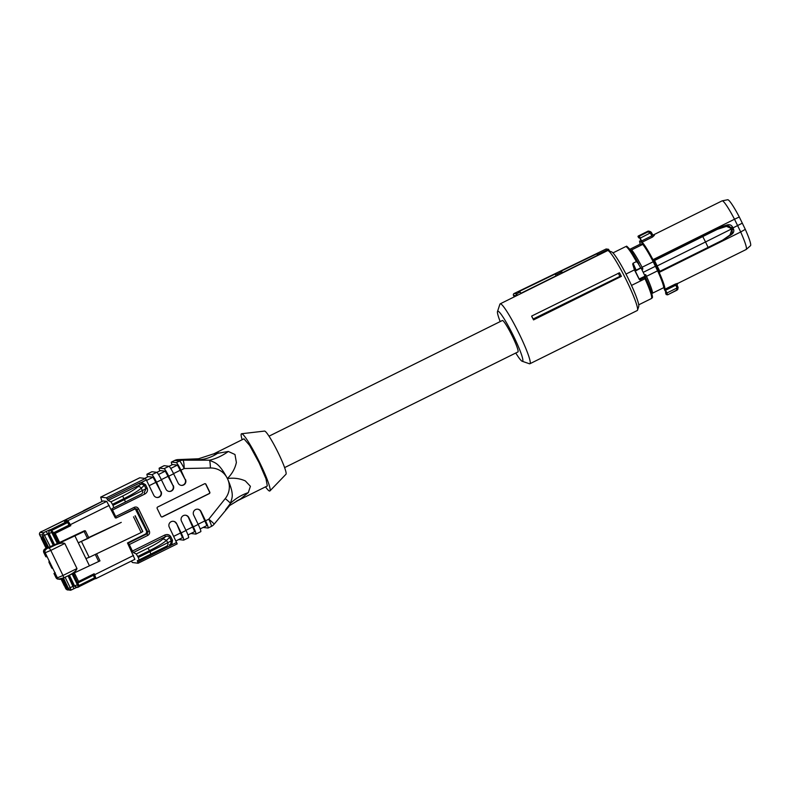 <?xml version="1.0" encoding="UTF-8"?>
<svg xmlns="http://www.w3.org/2000/svg" width="790" height="790" viewBox="0 0 790 790"><rect width="100%" height="100%" fill="white"/><g stroke="black" fill="none" stroke-linecap="round" stroke-linejoin="round"><path stroke-width="1.19" d="M522.18 361.257L529.418 363.756A33.437 3.723 -116.4 0 0 529.883 363.756L637.244 310.529A33.437 3.723 -116.4 0 0 637.53 310.154A33.437 3.723 -116.4 0 0 626.816 281.122A33.437 3.723 -116.4 0 0 608.014 250.628A33.437 3.723 -116.4 0 0 607.55 250.618L500.188 303.844A33.437 3.723 -116.4 0 0 499.902 304.219L497.503 311.487A27.956 3.121 63.6 0 1 513.846 336.678A27.956 3.121 63.6 0 1 522.18 361.257A27.956 3.121 63.6 0 1 515.771 353.012M529.883 363.756A33.437 3.723 -116.4 0 0 519.455 334.348A33.437 3.723 -116.4 0 0 500.188 303.844M621.384 276.352L533.546 319.901A33.437 3.723 -116.4 0 0 531.68 316.316L533.23 318.972L619.903 276.362L621.384 276.352A33.437 3.723 -116.4 0 0 619.508 272.777L531.69 316.049M637.53 310.154L638.725 306.52A30.692 3.417 -116.4 0 0 628.889 279.867A30.692 3.417 -116.4 0 0 611.638 251.872L608.014 250.628M609.692 251.2L608.498 249.285L598.682 254.034L596.855 253.807L597.704 255.506M599.156 254.785L598.682 254.034M597.576 255.288L562.421 272.718M596.855 253.807L560.1 271.632L561.878 271.849L562.549 272.925M561.878 271.849L556.97 274.229L557.671 275.345M521.074 293.495L520.166 292.043L518.438 291.826L555.192 274.012L556.229 276.066M555.192 274.012L556.97 274.229M520.936 293.278L556.091 275.858M520.166 292.043L516.492 293.821L517.411 295.302M516.008 296.003L516.492 293.821L514.112 293.525A1.373 1.363 -83 0 1 514.122 293.525L606.098 248.998M500.188 321.579A27.956 3.121 63.6 0 1 497.503 311.487M533.546 319.901L533.23 318.972M619.903 276.362A34.266 3.822 -116.4 0 0 618.264 273.221M608.498 249.285L606.118 248.988L514.112 293.525A1.373 1.373 0 0 0 513.47 295.361L514.221 296.882L513.49 295.361A1.373 1.363 -83 0 1 514.112 293.534M284.607 467.611L517.944 351.935A17.538 1.955 -116.4 0 0 512.187 335.928A17.538 1.955 -116.4 0 0 502.509 320.483A17.538 1.955 -116.4 0 0 502.361 320.503L269.025 436.179M241.602 433.74L264.561 431.073A24.115 2.686 63.6 0 1 278.347 453.104A24.115 2.686 63.6 0 1 285.96 474.257L269.943 490.906A31.926 3.555 -116.4 0 0 259.861 462.91A31.926 3.555 -116.4 0 0 241.602 433.74A31.926 3.555 -116.4 0 0 242.155 439.714M265.519 486.857A31.926 3.555 -116.4 0 0 269.943 490.906M227.471 478.691A18.634 18.466 -83 0 1 225.249 498.599A8.226 0.583 38.6 0 1 230.492 503.349C231.569 498.075 235.104 496.12 227.49 478.681L227.51 478.424C232.132 473.812 235.084 468.48 236.378 462.446L234.976 454.507L228.33 451.465L213.359 454.062L243.962 438.815L249.61 445.392L259.12 462.812L265.993 478.77L267.326 485.959L236.921 501.028L229.663 505.551M227.56 478.523C234.018 477.693 239.953 478.493 245.344 480.932L250.41 486.294L248.307 492.604L240.664 498.836L236.279 501.275M225.565 509.876L230.492 503.349C235.4 498.589 241.335 495.014 248.307 492.604M214.041 524.205A8.226 0.583 -141.4 0 0 214.13 524.185L229.722 505.501L240.664 498.836M195.387 459.197L193.915 459.267M213.557 453.885L198.507 458.783L178.135 459.592A8.226 8.226 0 0 0 174.679 460.452A8.226 0.918 -116.4 0 0 174.63 460.501M218.326 452.818C211.898 457.252 205.015 459.602 197.678 459.869L190.499 459.681L192.898 459.286L178.155 459.592M228.33 451.465C222.306 455.81 216.035 458.714 209.528 460.185L182.954 460.185A8.226 1.086 88.8 0 1 184.198 468.539L210.387 467.986A18.634 18.466 -83 0 1 227.322 478.385C218.356 461.646 214.534 462.999 209.528 460.185A8.226 1.086 88.8 0 1 210.387 467.986M211.286 526.426A8.226 0.918 -116.4 0 0 211.355 526.417A8.226 8.226 0 0 0 214.13 524.185A8.226 0.583 -141.4 0 0 208.787 519.188L225.249 498.599M94.919 578.537A1.096 1.086 97 0 0 95.975 578.596L134.873 559.31L127.476 542.957L146.022 533.764L146.772 531.561L147.641 531.67A1.649 1.629 -83 0 1 146.891 533.872L147.829 535.373L129.284 544.567L132.434 551.064L164.597 535.116C167.292 534 169.366 534.544 170.798 536.765L169.643 537.407C168.784 536.035 167.401 535.768 165.515 536.607L164.597 535.116M175.943 540.913L182.48 537.674L176.595 523.553A4.108 4.078 -83 0 0 169.623 522.99A4.108 4.078 -83 0 0 169.277 527.177L177.187 543.875L138.151 563.231L132.493 562.529L131.229 561.137M176.595 523.553L181.137 532.894L186.015 530.475L181.473 521.133A4.108 4.078 -83 0 1 185.64 515.238A4.108 4.078 -83 0 1 188.8 517.509L193.333 526.851L198.211 524.432L193.678 515.09A4.108 4.078 -83 0 1 197.836 509.195A4.108 4.078 -83 0 1 200.996 511.456L205.538 520.798L208.787 519.188A8.226 0.918 -116.4 0 1 211.355 526.417L208.096 528.036A8.226 0.918 -116.4 0 0 205.538 520.798M172.605 464.55L177.464 465.103L185.117 479.451L180.94 470.149A8.226 0.918 -116.4 0 0 176.269 462.644L171.489 462.051A8.226 0.918 -116.4 0 0 171.42 462.061A8.226 0.918 -116.4 0 0 172.032 464.826M185.472 479.49A4.108 4.078 -83 0 1 181.315 485.386A4.108 4.078 -83 0 1 178.155 483.125L173.622 473.783L168.744 476.202A8.226 0.918 -116.4 0 0 164.073 468.687L159.294 468.105A8.226 0.918 -116.4 0 0 159.225 468.115A8.226 0.918 -116.4 0 0 159.827 470.87M160.41 470.603L165.268 471.146L172.911 485.495L168.744 476.202M173.277 485.544A4.108 4.078 -83 0 1 169.119 491.439A4.108 4.078 -83 0 1 165.959 489.168L161.417 479.826L156.539 482.246A8.226 0.918 -116.4 0 0 151.868 474.741L147.088 474.148A8.226 0.918 -116.4 0 0 147.019 474.158A8.226 0.918 -116.4 0 0 147.631 476.923M156.736 497.453A4.108 4.078 97 0 0 160.716 491.548L156.539 482.246M161.081 491.587A4.108 4.078 -83 0 1 156.914 497.483A4.108 4.078 -83 0 1 153.754 495.221L146.357 479.974L141.42 482.423L141.657 484.013L144.323 485.277L141.242 488.21C138.122 490.955 132.434 494.392 124.188 498.529L112.466 504.336L110.946 501.838L108.033 500.425L106.383 497.828L100.735 497.127L101.92 501.522M147.187 488.141C148.046 490.639 147.207 492.634 144.679 494.106L144.175 492.654L146.031 488.783L144.323 485.277L145.488 484.635L147.187 488.141L112.97 505.363L112.466 504.336M144.679 494.106L112.516 510.044L115.666 516.542L134.211 507.348C136.078 506.637 137.529 507.14 138.576 508.849L149.32 530.969C150.021 532.855 149.517 534.317 147.829 535.373M157.664 507.012L204.511 483.786A1.096 1.086 -83 0 1 205.963 484.28L209.785 492.15A1.096 1.086 -83 0 1 209.291 493.622L162.444 516.848A1.096 1.086 -83 0 1 160.982 516.344L157.171 508.474A1.096 1.086 -83 0 1 157.664 507.012M103.065 500.969L106.749 501.383L115.301 517.885L116.179 517.983L115.666 516.542M112.516 510.044L112.002 508.602L113.819 507.773L112.97 505.363M177.187 543.875L138.151 563.231L137.312 560.722L139.129 559.893L138.28 557.483L136.255 553.968L133.352 552.556L132.434 551.064M129.284 544.567L128.345 543.066L146.891 533.872L146.022 533.764M127.476 542.957L128.345 543.066M137.776 556.456L149.498 550.65L147.977 548.151C155.304 544.478 160.34 541.397 163.096 538.908L166.552 540.33L167.717 542.73L172.497 540.261L171.746 544.873L170.719 543.856L171.341 540.903L169.643 537.407L166.552 540.33C163.431 543.076 157.743 546.512 149.498 550.65L150.001 551.677L138.28 557.483M176.684 542.424L137.737 561.976M176.239 523.503A4.108 4.078 97 0 0 173.257 521.272M178.757 539.521A8.226 0.918 -116.4 0 0 178.846 539.55L183.626 540.143A8.226 0.918 -116.4 0 0 183.695 540.133A8.226 0.918 -116.4 0 0 181.137 532.894M188.514 537.723A8.226 0.918 -116.4 0 0 188.583 537.713A8.226 0.918 -116.4 0 0 186.015 530.475M187.971 534.949L194.686 531.621L188.435 517.46A4.108 4.078 97 0 0 185.453 515.218M190.953 533.467A8.226 0.918 -116.4 0 0 191.052 533.507L195.831 534.089A8.226 0.918 -116.4 0 0 195.9 534.08A8.226 0.918 -116.4 0 0 193.333 526.851M200.709 531.67A8.226 0.918 -116.4 0 0 200.779 531.66A8.226 0.918 -116.4 0 0 198.211 524.432M200.176 528.905L206.881 525.577L200.64 511.416A4.108 4.078 97 0 0 197.658 509.175M203.158 527.424A8.226 0.918 -116.4 0 0 203.247 527.453L208.027 528.046A8.226 0.918 -116.4 0 0 208.096 528.036M172.645 464.52L169.06 466.307L172.645 464.52M185.117 479.451A4.108 4.078 -83 0 1 181.137 485.366M164.053 465.745A8.226 0.918 63.6 0 1 164.103 465.695A8.226 0.918 63.6 0 1 164.172 465.685L159.294 468.105M173.622 473.783A8.226 0.918 63.6 0 0 168.951 466.268L164.172 465.685M172.911 485.495A4.108 4.078 -83 0 1 168.932 491.41M151.848 471.788A8.226 0.918 63.6 0 1 151.907 471.739A8.226 0.918 63.6 0 1 151.976 471.729L147.088 474.148M161.417 479.826A8.226 0.918 63.6 0 0 156.756 472.321L151.976 471.729M148.204 476.647L153.062 477.2L160.716 491.548M139.652 477.841A8.226 0.918 63.6 0 1 139.702 477.792A8.226 0.918 63.6 0 1 139.771 477.782L100.735 497.127M146.357 479.974L145.419 478.473L139.771 477.782M141.37 494.066L141.351 494.076A2.745 2.508 -116.8 0 1 141.331 494.086L125.541 501.956L122.667 496.031C129.994 492.358 135.031 489.267 137.786 486.788L140.215 484.477L139.395 483.174L141.42 482.423L145.488 484.635M205.015 483.668A1.096 1.086 -83 0 1 205.746 484.26L209.567 492.121A1.096 1.086 -83 0 1 209.073 493.592L162.227 516.818A1.096 1.086 -83 0 1 161.723 516.927M146.772 531.561L135.189 508.642M170.719 543.856L169.494 544.774L169.909 546.018M166.641 546.216L139.129 559.893L150.851 554.086L150.001 551.677L167.717 542.73A2.745 2.508 -116.8 0 1 166.641 546.216M108.033 500.425L141.657 484.013M645.163 276.648L645.736 278.041L644.995 278.732L631.506 285.417M632.701 264.097L633.067 263.248L636.128 270.131L635.446 270.486L632.701 264.097L634.429 269.884L625.986 274.071M627.329 247.092C629.255 247.853 633.047 253.432 638.705 263.83L636.394 261.599L633.067 263.248M645.736 278.041L645.756 278.07C656.243 303.153 651.276 296.517 651.375 298.561A28.983 3.229 -116.4 0 0 644.995 278.732L644.442 277.586L640.848 279.364L641.085 280.667L639.258 279.393L634.429 269.884M636.394 261.599C631.141 252.198 627.635 247.201 625.877 246.599L626.49 246.49C626.194 245.522 627.537 246.776 630.519 250.252L640.838 268.116L636.128 270.131L640.69 267.879M644.67 277.448L640.72 279.423L639.189 279.048L635.308 271.059L640.838 268.116M644.571 277.576A1.096 1.057 -2.3 0 0 645.045 276.144L644.65 277.458M645.045 276.144L639.535 278.831M639.258 279.393L640.66 279.502M634.923 270.881L635.772 270.654L635.2 271.029M641.194 268.175L645.045 276.105L641.194 268.205M651.75 293.544L663.758 287.659A25.764 2.874 -116.4 0 0 657.596 270.812L653.202 261.757L642.082 267.267L642.922 268.995L641.855 269.528M644.571 275.127L645.637 274.594A25.487 2.844 63.6 0 1 652.54 293.159M645.637 274.594L646.477 276.322L657.596 270.812M643.218 272.333L655.374 266.299M630.588 250.341L631.526 249.887A25.487 2.844 63.6 0 1 642.922 268.995M652.639 293.169C652.234 290.108 650.18 284.499 646.477 276.322M676.536 290.345L677.02 287.985L667.037 292.932L665.486 290.305L664.943 290.562L667.807 294.729A32.884 3.664 63.6 0 1 667.668 294.838L666.227 294.571L665.486 292.735L666.76 294.601M666.493 293.189L667.096 294.522A32.39 3.614 63.6 0 1 666.681 294.67A32.39 3.614 63.6 0 1 666.069 294.403M664.943 290.562L664.242 289.031A26.633 2.972 63.6 0 0 658.583 272.57L658.139 271.681L659.255 271.572L653.992 260.73L652.876 260.848L652.451 259.94L734.512 219.235A27.127 3.022 -116.4 0 0 728.331 208.274A27.127 3.022 -116.4 0 0 722.327 200.838A27.127 3.022 -116.4 0 0 722.188 200.838A27.127 3.022 -116.4 0 0 722.1 200.867L653.409 234.916M642.082 267.267A25.764 2.874 -116.4 0 0 631.635 249.897L642.744 244.387A25.764 2.874 -116.4 0 1 646.526 249.828A25.764 2.874 63.6 0 1 653.202 261.757M642.744 244.387L640.354 244.09L629.818 249.314M641.826 242.876A0.553 0.514 -44.1 0 1 642.122 242.204L641.539 240.98L640.976 241.187L641.826 242.876A26.633 2.972 63.6 0 1 646.408 249.255A26.633 2.972 63.6 0 1 652.451 259.94M640.976 241.187L639.367 236.151L641.539 240.98L651.859 235.864L652.55 237.03L654.377 235.282L652.619 234.719L651.859 235.864L650.407 233.169L647.464 231.48M638.053 236.714L638.873 237.928L638.142 236.151A0.553 0.543 40.6 0 0 638.053 236.714A32.39 3.614 63.6 0 1 638.468 236.566A32.39 3.614 63.6 0 1 639.08 236.842M639.525 241.009L640.009 242.649A26.633 2.972 63.6 0 0 640.157 244.189L639.525 241.009M677.099 283.926L677.079 285.101L677.702 283.324L675.381 284.054L675.806 285.19L665.486 290.305L664.242 289.031M658.583 272.57L659.166 272.392A27.127 3.022 63.6 0 1 664.953 289.229L675.381 284.054M658.139 271.681L659.166 272.392L740.704 231.974L734.512 219.235L739.292 216.974L745.296 229.347A25.665 2.864 -116.4 0 1 750.5 245.7L746.204 249.482L677.514 283.541M659.255 271.572L659.966 271.809L659.255 271.572L659.808 271.335L657.152 265.934L656.599 266.171M652.876 260.848L654.239 260.009L653.992 260.73L654.545 260.502L657.152 265.934L705.529 241.957L702.517 236.072L718.762 227.629L727.215 224.943C729.526 224.33 731.254 224.953 732.409 226.799L730.839 227.915L731.402 229.031L705.529 241.957L708.097 247.398L722.662 240.13L730.009 234.966L731.56 230.364L731.027 229.228L730.474 228.113L725.684 226.029C727.975 225.436 729.693 226.068 730.839 227.915L730.474 228.113M639.861 238.323L651.365 232.388L648.521 231.618L639.367 236.151A32.884 3.664 -116.4 0 0 638.735 235.874A32.884 3.664 -116.4 0 0 638.458 235.914L638.142 236.151A0.553 0.543 40.6 0 1 638.31 236.022M745.967 249.522C747.37 249.018 745.612 243.172 740.704 231.974L745.296 229.347M667.096 294.522A0.553 0.543 40.6 0 0 667.807 294.729L676.961 290.197L678.136 287.55M732.409 226.799L732.972 227.915L731.402 229.031L731.935 230.157L733.495 229.041L732.972 227.915L742.314 223.165M733.495 229.041C734.236 231.085 733.653 232.853 731.767 234.324L722.662 240.13M731.56 230.364L731.935 230.157C732.666 232.191 732.103 233.949 730.237 235.41L731.767 234.324M653.231 260.108L718.762 227.629M677.079 285.101L675.806 285.19L676.99 287.876L678.136 287.53L677.079 285.101M676.99 287.876L678.126 287.521L677.652 289.644M708.097 247.398L659.808 271.335L659.976 271.809L722.85 240.595L659.966 271.809M725.921 226.542L717.399 229.297L717.123 228.794L727.215 224.943M739.292 216.974A25.665 2.864 -116.4 0 0 727.847 199.732A25.665 2.864 -116.4 0 0 727.718 199.742L722.188 200.838M650.466 233.267L651.355 232.388L652.678 234.818M652.659 234.768L651.503 232.635M78.556 581.489L77.914 582.941L93.536 575.199L94.168 573.747L78.556 581.489L74.349 572.819M64.652 520.817L67.13 521.479L51.261 529.349L58.401 543.056L84.421 530.762L85.429 530.89L88.895 538.02L78.279 542.809L121.265 522.378A31.788 2.311 154.1 0 1 110.175 527.463L88.658 537.526M58.519 542.997L53.602 532.885L55.201 533.398L70.814 525.656L70.34 524.669L109.237 505.393M67.13 521.479L69.026 525.113L70.814 525.656M93.378 575.268L94.938 578.774L79.276 586.536L94.948 578.764M73.253 573.343L77.756 582.921M72.097 573.895L77.371 584.748L74.586 585.913L77.114 587.434L78.2 587.158L77.371 584.748L78.398 584.235L73.134 573.402M78.398 584.235L79.247 586.644L78.23 587.158A2.745 2.745 0 0 1 77.114 587.434L73.835 585.943L70.182 587.691L65.116 577.263M58.401 543.056L45.07 548.902L49.247 547.905L85.429 530.89M67.594 576.038L99.994 560.88L96.568 553.82M106.749 501.383L67.851 520.669L70.34 524.669L53.453 532.865M69.026 525.113L53.444 532.845M103.125 500.939L84.313 510.715M52.624 546.226C58.569 543.392 62.637 542.463 64.8 543.471L50.797 550.413L49.247 547.905M67.19 576.226L61.008 579.07A2.745 2.716 -83 0 1 57.374 577.816L62.973 575.485L63.832 577.895L67.19 576.226C73.134 573.421 76.393 570.864 76.976 568.543L64.8 543.471M89.379 565.68L74.813 535.679M84.135 531.532L87.591 538.662M54.589 544.725L49.158 533.536L52.97 531.868M42.393 536.588L44.586 539.145L48.506 547.213M95.254 554.442L98.701 561.532M68.829 589.36L71.011 590.11L67.249 589.913L65.945 588.985L68.829 589.36L63.486 578.063M83.424 510.893L42.433 531.216L83.839 510.942M53.839 544.754L48.407 533.566L49.158 533.536A2.745 2.696 -92.2 0 1 50.382 529.873L57.374 543.56M45.85 556.752L43.806 552.546L45.198 552.733L47.222 556.92L45.84 556.723M47.222 556.92L57.374 577.816L56.001 577.648A2.745 2.716 97 0 0 58.105 579.159L63.832 577.895M135.169 515.732L142.812 531.473L141.163 532.539L89.171 557.345L81.528 541.614M89.171 557.345L85.922 558.55M65.274 587.355A1.096 1.086 97 0 0 66.113 587.957L64.326 585.844L61.067 579.11L65.274 587.355L65.876 587.424L65.373 585.982L66.982 585.271L67.841 587.681L66.716 588.027A1.096 1.086 97 0 0 67.328 587.928L67.841 587.681M43.035 536.647L41.939 536.815C41.041 537.595 41.041 538.563 41.929 539.718L46.126 548.369L41.939 539.728L41.445 538.276L42.048 538.355A1.096 1.086 -83 0 1 42.541 536.884L44.102 539.382L44.586 539.145L42.453 535.018L43.193 532.825L50.185 546.512M55.211 572.711L53.967 573.471L55.34 573.639M55.981 577.638L53.967 573.471L55.981 577.628L58.105 579.159M515.791 295.648L513.49 295.361M171.42 462.061L174.679 460.452A8.226 0.918 -116.4 0 1 174.748 460.442A8.226 8.147 97 0 1 178.175 459.592L182.954 460.185A8.226 8.147 97 0 0 179.528 461.024L176.269 462.644M170.798 536.765L172.497 540.261M171.489 462.051L174.748 460.442L179.528 461.024A8.226 0.918 -116.4 0 1 184.198 468.539L180.94 470.149M133.352 552.556L165.515 536.607L163.096 538.908M168.951 466.268L164.073 468.687M156.756 472.321L151.868 474.741M139.395 483.174L107.213 499.132M145.419 478.473L106.383 497.828M134.734 508.78A1.649 1.629 -83 0 1 135.633 508.642L116.189 517.973L134.725 508.79L134.211 507.348M135.633 508.642A1.649 1.629 -83 0 1 136.897 509.54L138.576 508.849M136.028 509.441L136.897 509.54L147.641 531.67L149.32 530.969M59.605 542.454L55.201 533.398M133.54 555.449L94.652 574.735L94.168 573.747M125.541 501.956L113.819 507.773L125.541 501.956M122.667 496.031L110.946 501.838M147.977 548.151L136.255 553.968M180.772 532.855L173.731 536.341M192.967 526.802L185.927 530.297M205.173 520.758L198.122 524.244M170.719 468.44L177.464 465.103M173.533 473.595L180.574 470.109M160.439 470.563L156.845 472.351L160.489 470.563M158.523 474.494L165.268 471.146M161.328 479.649L168.379 476.153M144.698 478.385L148.283 476.607M146.565 480.419L153.062 477.2M149.132 485.692L156.173 482.206M141.351 494.076A2.745 2.508 -116.8 0 0 142.407 490.61L141.242 488.21A2.745 2.489 -133.5 0 0 137.786 486.788M651.671 297.129A27.887 3.111 -116.4 0 0 645.766 278.1L645.163 276.54M635.772 270.654L636.286 270.377M653.202 260.127L652.975 259.653A27.127 3.022 63.6 0 0 646.793 248.702A27.127 3.022 63.6 0 0 642.122 242.204L652.55 237.03M640.265 241.967L640.009 242.649L640.265 241.967M702.517 236.072L654.239 260.009L654.545 260.502L717.399 229.297M653.221 235.134L654.377 235.282M134.912 559.31L96.015 578.586L94.652 574.735L93.536 575.199L94.523 577.628M78.98 585.548L94.612 577.806M52.091 530.248L67.752 522.486M67.239 521.598A1.096 1.086 -83 0 1 67.851 520.669L65.175 520.333A1.096 1.086 97 0 0 64.573 521.173M67.831 522.654L69.224 525.143M64.652 521.795C64.286 520.748 64.869 520.018 66.409 519.583L65.175 520.333M78.24 587.138L79.227 586.654M76.591 587.454L71.051 590.091L70.182 587.691L68.503 588.392M48.012 547.45L44.102 539.382L42.976 539.856L46.926 547.974M47.321 547.776L45.05 548.902L43.806 552.565A2.745 2.716 -83 0 1 45.07 548.902M76.976 568.543L62.973 575.485L50.797 550.413L45.198 552.733A2.745 2.716 -83 0 1 46.442 549.07M53.108 545.061L47.677 533.872L48.407 533.566L49.632 529.902L43.193 532.825L40.349 532.47A1.649 1.629 97 0 0 39.599 534.672L42.453 535.018M46.126 531.374L47.677 533.872L43.075 536.025M68.049 575.821L73.964 588.649L71.011 590.11M68.75 575.485L73.835 585.943L74.586 585.913L69.382 575.179M67.348 587.928L62.993 578.3M65.373 585.982L61.887 578.793M41.712 536.943L40.645 536.815L39.559 534.652C39.135 532.993 40.093 531.848 42.413 531.216L40.349 532.47M51.409 529.359L49.632 529.902M65.056 587.158L65.945 588.985L68.167 589.755M65.155 587.306L65.955 588.945M42.048 538.355L42.976 539.856M65.876 587.424A1.096 1.086 97 0 0 66.716 588.027L66.113 587.957M41.376 537.398A1.096 1.086 97 0 1 40.645 536.815L39.569 534.603M41.485 537.417L40.606 536.746M41.445 538.276A1.096 1.086 -83 0 1 41.939 536.815L41.9 536.835M52.594 567.98L51.696 567.872L49.069 562.46L49.968 562.569M141.163 532.539L133.52 516.798M142.723 531.66L135.08 515.919M52.851 568.514L52.545 568.474A1.096 1.086 -83 0 1 51.696 567.872L49.059 562.46A1.096 1.096 0 0 1 49.296 561.186A1.096 1.086 97 0 0 49.069 562.46L49.069 562.45M51.696 567.852L51.696 567.872A1.096 1.096 0 0 0 52.545 568.474M188.583 537.713L183.695 540.133M200.779 531.66L195.9 534.08M139.702 477.792L100.666 497.137M151.907 471.739L147.019 474.158M164.103 465.695L159.225 468.115M144.679 478.385L148.244 476.617M625.631 246.628L612.971 252.899M651.375 298.561L638.715 304.831M659.976 271.809A0.553 0.553 0 0 1 659.788 271.859L658.771 271.967M667.668 294.838L677.771 289.505M638.458 235.914L647.602 231.371C648.037 230.887 649.123 231.055 650.851 231.885M677.07 285.052L678.037 287.264M652.738 234.995L653.399 234.926M96.015 578.586L94.948 578.645M77.924 582.931L93.536 575.199M103.085 500.949L83.562 510.626M76.788 587.405L73.964 588.649M70.093 590.268L71.041 590.1M43.806 552.565L45.83 556.743"/></g></svg>
